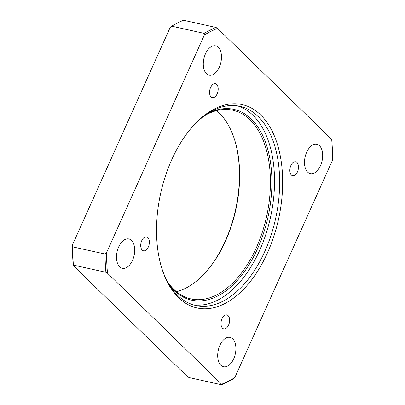 <?xml version="1.0" encoding="UTF-8"?>
<svg xmlns="http://www.w3.org/2000/svg" width="405" height="405" viewBox="0 0 405 405"><rect width="100%" height="100%" fill="white"/><g stroke="black" fill="none" stroke-linecap="round" stroke-linejoin="round"><path stroke-width="0.61" d="M216.685 84.417A7.138 4.136 -77.5 0 1 217.586 92.745A7.138 4.136 -77.5 0 1 212.331 97.645A7.138 4.136 -77.5 0 1 211.061 96.932A7.138 4.136 -77.5 0 1 210.16 88.604A7.138 4.136 -77.5 0 1 215.414 83.703A7.138 4.136 -77.5 0 1 216.685 84.417M161.63 267.725A102.009 59.095 102.5 0 0 195.833 305.502A102.009 59.095 102.5 0 0 264.769 251.505A102.009 59.095 102.5 0 0 239.932 106.307A102.009 59.095 102.5 0 0 192.977 126.122M267.467 252.841A104.156 60.335 102.5 0 0 270.039 127.185A104.156 60.335 102.5 0 0 193.565 125.469A104.156 60.335 102.5 0 0 171.72 159.727A104.156 60.335 102.5 0 0 161.889 268.561A104.156 60.335 102.5 0 0 267.467 252.841M141.76 240.641A7.138 4.136 -77.5 0 1 146.585 236.864A7.138 4.136 -77.5 0 1 148.321 247.02A7.138 4.136 -77.5 0 1 143.502 250.801A7.138 4.136 -77.5 0 1 141.76 240.641M222.497 328.151A7.138 4.136 -77.5 0 1 221.596 319.818A7.138 4.136 -77.5 0 1 226.851 314.923A7.138 4.136 -77.5 0 1 228.121 315.632A7.138 4.136 -77.5 0 1 229.022 323.965A7.138 4.136 -77.5 0 1 223.768 328.86A7.138 4.136 -77.5 0 1 222.497 328.151M297.422 171.928A7.138 4.136 -77.5 0 1 292.597 175.704A7.138 4.136 -77.5 0 1 290.861 165.544A7.138 4.136 -77.5 0 1 295.685 161.767A7.138 4.136 -77.5 0 1 297.422 171.928M237.345 105.837A102.009 59.095 -77.5 0 1 259.64 250.371A102.009 59.095 -77.5 0 1 193.291 304.838M207.547 113.638A97.716 56.604 -77.5 0 1 265.366 141.892A97.716 56.604 -77.5 0 1 257.666 248.447A97.716 56.604 -77.5 0 1 169.573 285.191M167.903 282.366A96.638 55.981 102.5 0 0 191.013 298.936A96.638 55.981 102.5 0 0 256.319 247.779A96.638 55.981 102.5 0 0 232.789 110.226A96.638 55.981 102.5 0 0 204.844 115.496M216.564 110.631A96.638 55.981 -77.5 0 1 234.672 139.988A96.638 55.981 -77.5 0 1 225.555 240.97A96.638 55.981 -77.5 0 1 205.284 272.752A96.638 55.981 -77.5 0 1 176.474 291.716M234.546 139.573A97.716 56.604 -77.5 0 1 225.195 241.258A97.716 56.604 -77.5 0 1 204.991 273.071M218.305 47.329A15.031 8.707 -77.5 0 1 220.204 64.881A15.031 8.707 -77.5 0 1 209.132 75.193A15.031 8.707 -77.5 0 1 206.459 73.7A15.031 8.707 -77.5 0 1 204.56 56.148A15.031 8.707 -77.5 0 1 215.632 45.836A15.031 8.707 -77.5 0 1 218.305 47.329M132.506 260.344A15.031 8.707 -77.5 0 1 122.345 268.302A15.031 8.707 -77.5 0 1 118.685 246.903A15.031 8.707 -77.5 0 1 128.846 238.95A15.031 8.707 -77.5 0 1 132.506 260.344M232.728 338.869A15.031 8.707 -77.5 0 1 234.622 356.415A15.031 8.707 -77.5 0 1 223.55 366.727A15.031 8.707 -77.5 0 1 220.877 365.234A15.031 8.707 -77.5 0 1 218.978 347.687A15.031 8.707 -77.5 0 1 230.05 337.375A15.031 8.707 -77.5 0 1 232.728 338.869M306.676 152.224A15.031 8.707 -77.5 0 1 316.837 144.266A15.031 8.707 -77.5 0 1 320.497 165.66A15.031 8.707 -77.5 0 1 310.336 173.618A15.031 8.707 -77.5 0 1 306.676 152.224M234.804 377.597A186.837 108.231 -77.5 0 1 221.651 384.218L107.492 273.193A186.837 108.231 -77.5 0 1 106.485 252.801L204.378 34.972A186.837 108.231 -77.5 0 1 217.531 28.35L331.69 139.371A186.837 108.231 -77.5 0 1 332.697 159.767L234.804 377.597L233.315 378.817A187.91 108.854 -77.5 0 1 221.54 384.75L189.064 377.561L187.469 376.65L73.31 265.629L73.421 265.098A187.91 108.854 -77.5 0 1 72.52 246.832L104.996 254.021L106.485 252.801M217.531 28.35L215.936 27.439L183.46 20.25A187.91 108.854 -77.5 0 0 171.685 26.183L204.16 33.372A187.91 108.854 -77.5 0 1 215.936 27.439M204.378 34.972L204.16 33.372M107.492 273.193L105.897 272.287A187.91 108.854 -77.5 0 1 104.996 254.021M221.651 384.218L221.54 384.75M105.897 272.287L73.421 265.098M72.52 246.832L72.303 245.233L170.196 27.403L171.685 26.183M72.303 245.233A186.837 108.231 102.5 0 0 73.31 265.629"/></g></svg>
